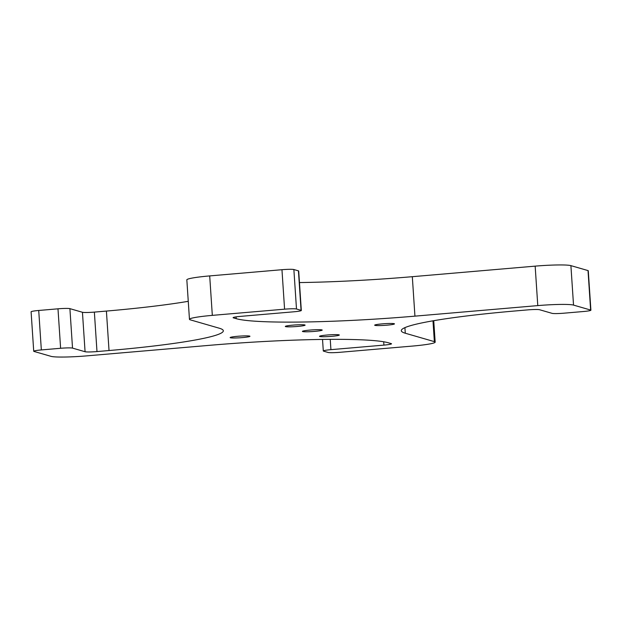 <?xml version="1.0" encoding="UTF-8"?>
<svg xmlns="http://www.w3.org/2000/svg" width="622" height="622" viewBox="0 0 622 622"><rect width="100%" height="100%" fill="white"/><g stroke="black" fill="none" stroke-linecap="round" stroke-linejoin="round"><path stroke-width="0.93" d="M310.028 330.072A9.921 0.832 -3.8 0 1 322.212 330.072A9.921 0.832 -3.8 0 1 314.592 331.394A9.921 0.832 -3.8 0 1 302.409 331.386A9.921 0.832 -3.8 0 1 310.028 330.072M236.204 318.666A148.837 12.456 -3.8 0 0 414.936 316.147L537.781 305.604A29.77 2.488 -3.8 0 1 573.531 305.099L590.636 310.044A9.921 0.832 -3.8 0 1 590.9 310.215A9.921 0.832 -3.8 0 1 583.28 311.529L564.014 313.185A9.921 0.832 -3.8 0 1 552.095 313.356L539.554 309.725A9.921 0.832 -3.8 0 0 527.635 309.896L515.591 310.93A148.837 12.456 -3.8 0 0 401.291 330.686A148.837 12.456 -3.8 0 0 405.287 333.229L434.366 341.633A29.77 2.488 -3.8 0 1 435.167 342.139A29.77 2.488 -3.8 0 1 412.3 346.089L340.04 352.293A9.921 0.832 -3.8 0 1 328.128 352.464L323.564 351.142A9.921 0.832 -3.8 0 1 323.3 350.971A9.921 0.832 -3.8 0 1 330.92 349.657L383.914 345.109A9.921 0.832 -3.8 0 0 391.533 343.795A9.921 0.832 -3.8 0 0 391.261 343.624L388.416 342.8A148.837 12.456 -3.8 0 0 209.684 345.311L86.839 355.862A29.77 2.488 -3.8 0 1 51.097 356.367L33.985 351.422A9.921 0.832 -3.8 0 1 33.72 351.251A9.921 0.832 -3.8 0 1 41.34 349.929L60.614 348.281A9.921 0.832 -3.8 0 1 72.525 348.11L85.074 351.733A9.921 0.832 -3.8 0 0 96.985 351.57L109.029 350.536A148.837 12.456 -3.8 0 0 223.329 330.78A148.837 12.456 -3.8 0 0 219.341 328.237L190.254 319.832A29.77 2.488 -3.8 0 1 189.461 319.327L186.833 279.861A29.77 2.488 -3.8 0 1 209.7 275.911L281.96 269.707A9.921 0.832 -3.8 0 1 293.872 269.536L298.436 270.858A9.921 0.832 -3.8 0 1 298.7 271.029L301.32 310.487A9.921 0.832 -3.8 0 1 293.701 311.809L240.714 316.357A9.921 0.832 -3.8 0 0 233.087 317.671A9.921 0.832 -3.8 0 0 233.359 317.842L236.204 318.666L236.088 316.878M414.936 316.147L412.316 276.689A148.837 12.456 -3.8 0 1 299.47 282.567M412.316 276.689L535.161 266.138A29.77 2.488 -3.8 0 1 570.903 265.633L588.015 270.578A9.921 0.832 -3.8 0 1 588.28 270.749L590.9 310.215M33.72 351.251L31.1 311.785A9.921 0.832 -3.8 0 1 38.719 310.471L57.986 308.815A9.921 0.832 -3.8 0 1 69.905 308.644L82.446 312.275A9.921 0.832 -3.8 0 0 94.365 312.104L106.409 311.07A148.837 12.456 -3.8 0 0 188.264 301.312M189.461 319.327A29.77 2.488 -3.8 0 1 212.32 315.37L284.581 309.173A9.921 0.832 -3.8 0 1 296.492 309.002L301.056 310.324A9.921 0.832 -3.8 0 1 301.32 310.487M237.767 336.277A9.921 0.832 -3.8 0 1 249.951 336.277A9.921 0.832 -3.8 0 1 242.331 337.598A9.921 0.832 -3.8 0 1 230.148 337.59A9.921 0.832 -3.8 0 1 237.767 336.277M382.289 323.868A9.921 0.832 -3.8 0 1 394.472 323.868A9.921 0.832 -3.8 0 1 386.853 325.189A9.921 0.832 -3.8 0 1 374.669 325.189A9.921 0.832 -3.8 0 1 382.289 323.868M327.133 335.017A9.921 0.832 -3.8 0 1 339.317 335.017A9.921 0.832 -3.8 0 1 331.697 336.339A9.921 0.832 -3.8 0 1 319.514 336.331A9.921 0.832 -3.8 0 1 327.133 335.017M297.487 326.449A9.921 0.832 -3.8 0 1 285.304 326.441A9.921 0.832 -3.8 0 1 292.923 325.127A9.921 0.832 -3.8 0 1 305.107 325.127A9.921 0.832 -3.8 0 1 297.487 326.449M212.32 315.37L209.7 275.911M284.581 309.173L281.96 269.707M296.492 309.002L293.872 269.536M301.056 310.324L298.436 270.858M537.781 305.604L535.161 266.138M573.531 305.099L570.903 265.633M590.636 310.044L588.015 270.578M405.287 333.229L404.914 327.638M434.366 341.633L432.982 320.82M330.92 349.657L330.235 339.355M383.914 345.109L383.688 341.773M41.34 349.929L38.719 310.471M60.614 348.281L57.986 308.815M72.525 348.11L69.905 308.644M85.074 351.733L82.446 312.275M96.985 351.57L94.365 312.104M109.029 350.536L106.409 311.07M435.167 342.139L433.736 320.688M323.3 350.971L322.53 339.433"/></g></svg>
